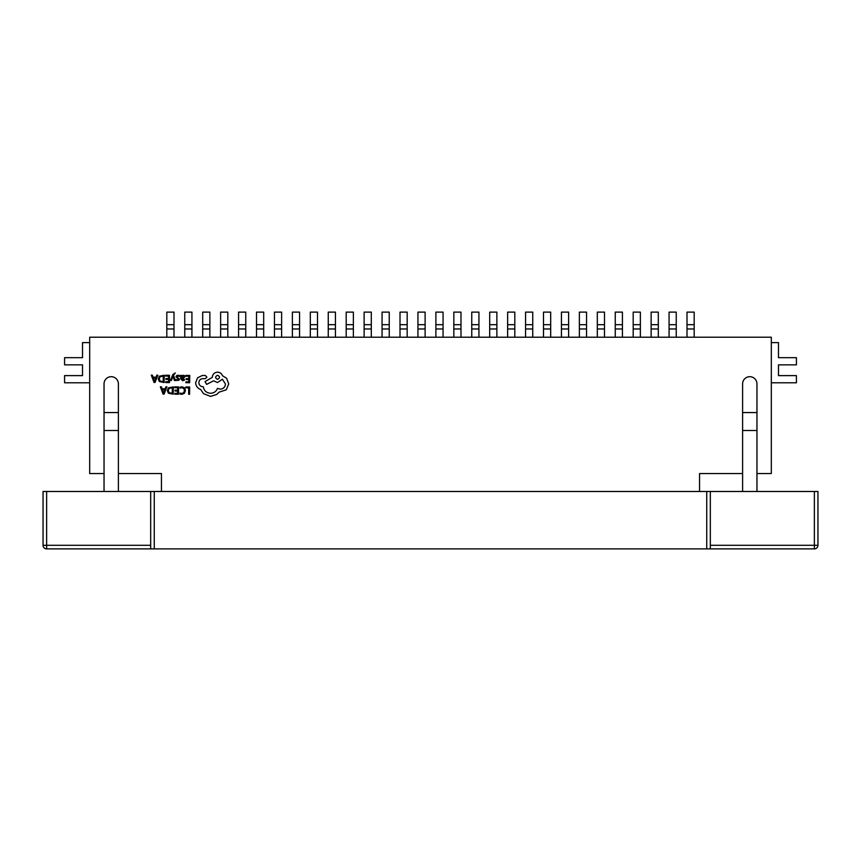 <?xml version="1.0" encoding="UTF-8"?>
<svg xmlns="http://www.w3.org/2000/svg" width="861" height="861" viewBox="0 0 861 861"><rect width="100%" height="100%" fill="white"/><g stroke="black" fill="none" stroke-linecap="round" stroke-linejoin="round"><path stroke-width="1.29" d="M173.997 337.221L173.997 312.112L166.819 312.112L166.819 324.672L173.997 324.672M166.819 337.221L166.819 328.977L173.997 328.977M166.819 328.977L166.819 324.672M89.684 382.79L64.575 382.79L64.575 375.611L82.516 375.611L82.516 364.849L64.575 364.849L64.575 357.67L82.516 357.67L82.516 342.603L89.684 342.603M191.928 337.221L191.928 312.112L184.76 312.112L184.76 324.672L191.928 324.672M184.76 337.221L184.76 328.977L191.928 328.977M184.76 328.977L184.76 324.672M209.869 337.221L209.869 312.112L202.69 312.112L202.69 324.672L209.869 324.672M202.69 337.221L202.69 328.977L209.869 328.977M202.69 328.977L202.69 324.672M227.81 337.221L227.81 312.112L220.631 312.112L220.631 324.672L227.81 324.672M220.631 337.221L220.631 328.977L227.81 328.977M220.631 328.977L220.631 324.672M245.74 337.221L245.74 312.112L238.572 312.112L238.572 324.672L245.74 324.672M238.572 337.221L238.572 328.977L245.74 328.977M238.572 328.977L238.572 324.672M263.681 337.221L263.681 312.112L256.503 312.112L256.503 324.672L263.681 324.672M256.503 337.221L256.503 328.977L263.681 328.977M256.503 328.977L256.503 324.672M281.622 337.221L281.622 312.112L274.444 312.112L274.444 324.672L281.622 324.672M274.444 337.221L274.444 328.977L281.622 328.977M274.444 328.977L274.444 324.672M299.553 337.221L299.553 312.112L292.385 312.112L292.385 324.672L299.553 324.672M292.385 337.221L292.385 328.977L299.553 328.977M292.385 328.977L292.385 324.672M317.494 337.221L317.494 312.112L310.315 312.112L310.315 324.672L317.494 324.672M310.315 337.221L310.315 328.977L317.494 328.977M310.315 328.977L310.315 324.672M335.435 337.221L335.435 312.112L328.256 312.112L328.256 324.672L335.435 324.672M328.256 337.221L328.256 328.977L335.435 328.977M328.256 328.977L328.256 324.672M353.365 337.221L353.365 312.112L346.197 312.112L346.197 324.672L353.365 324.672M346.197 337.221L346.197 328.977L353.365 328.977M346.197 328.977L346.197 324.672M371.306 337.221L371.306 312.112L364.128 312.112L364.128 324.672L371.306 324.672M364.128 337.221L364.128 328.977L371.306 328.977M364.128 328.977L364.128 324.672M389.247 337.221L389.247 312.112L382.069 312.112L382.069 324.672L389.247 324.672M382.069 337.221L382.069 328.977L389.247 328.977M382.069 328.977L382.069 324.672M407.178 337.221L407.178 312.112L400.01 312.112L400.01 324.672L407.178 324.672M400.01 337.221L400.01 328.977L407.178 328.977M400.01 328.977L400.01 324.672M425.119 337.221L425.119 312.112L417.94 312.112L417.94 324.672L425.119 324.672M417.94 337.221L417.94 328.977L425.119 328.977M417.94 328.977L417.94 324.672M443.06 337.221L443.06 312.112L435.881 312.112L435.881 324.672L443.06 324.672M435.881 337.221L435.881 328.977L443.06 328.977M435.881 328.977L435.881 324.672M460.99 337.221L460.99 312.112L453.822 312.112L453.822 324.672L460.99 324.672M453.822 337.221L453.822 328.977L460.99 328.977M453.822 328.977L453.822 324.672M478.931 337.221L478.931 312.112L471.753 312.112L471.753 324.672L478.931 324.672M471.753 337.221L471.753 328.977L478.931 328.977M471.753 328.977L471.753 324.672M496.872 337.221L496.872 312.112L489.694 312.112L489.694 324.672L496.872 324.672M489.694 337.221L489.694 328.977L496.872 328.977M489.694 328.977L489.694 324.672M514.803 337.221L514.803 312.112L507.635 312.112L507.635 324.672L514.803 324.672M507.635 337.221L507.635 328.977L514.803 328.977M507.635 328.977L507.635 324.672M771.316 382.79L796.425 382.79L796.425 375.611L778.484 375.611L778.484 364.849L796.425 364.849L796.425 357.67L778.484 357.67L778.484 342.603L771.316 342.603M532.744 337.221L532.744 312.112L525.565 312.112L525.565 324.672L532.744 324.672M525.565 337.221L525.565 328.977L532.744 328.977M525.565 328.977L525.565 324.672M550.685 337.221L550.685 312.112L543.506 312.112L543.506 324.672L550.685 324.672M543.506 337.221L543.506 328.977L550.685 328.977M543.506 328.977L543.506 324.672M568.615 337.221L568.615 312.112L561.447 312.112L561.447 324.672L568.615 324.672M561.447 337.221L561.447 328.977L568.615 328.977M561.447 328.977L561.447 324.672M586.556 337.221L586.556 312.112L579.378 312.112L579.378 324.672L586.556 324.672M579.378 337.221L579.378 328.977L586.556 328.977M579.378 328.977L579.378 324.672M604.497 337.221L604.497 312.112L597.319 312.112L597.319 324.672L604.497 324.672M597.319 337.221L597.319 328.977L604.497 328.977M597.319 328.977L597.319 324.672M622.428 337.221L622.428 312.112L615.26 312.112L615.26 324.672L622.428 324.672M615.26 337.221L615.26 328.977L622.428 328.977M615.26 328.977L615.26 324.672M640.369 337.221L640.369 312.112L633.19 312.112L633.19 324.672L640.369 324.672M633.19 337.221L633.19 328.977L640.369 328.977M633.19 328.977L633.19 324.672M658.31 337.221L658.31 312.112L651.131 312.112L651.131 324.672L658.31 324.672M651.131 337.221L651.131 328.977L658.31 328.977M651.131 328.977L651.131 324.672M676.24 337.221L676.24 312.112L669.072 312.112L669.072 324.672L676.24 324.672M669.072 337.221L669.072 328.977L676.24 328.977M669.072 328.977L669.072 324.672M694.181 337.221L694.181 312.112L687.003 312.112L687.003 324.672L694.181 324.672M687.003 337.221L687.003 328.977L694.181 328.977M687.003 328.977L687.003 324.672M756.959 473.55L771.316 473.55L771.316 337.221L89.684 337.221L89.684 473.55L104.041 473.55L104.041 383.866A7.179 7.179 0 0 1 111.209 376.688A7.179 7.179 0 0 1 118.387 383.866L118.387 473.55L161.438 473.55L161.438 491.491L699.562 491.491L699.562 473.55L742.612 473.55L742.612 383.866A7.179 7.179 0 0 1 749.791 376.688A7.179 7.179 0 0 1 756.959 383.866L756.959 491.491M104.041 473.55L104.041 491.491M104.041 412.559L118.387 412.559M104.041 430.5L118.387 430.5M118.387 491.491L118.387 473.55M154.259 548.887L46.634 548.887A3.584 3.584 0 0 1 43.05 545.304L43.05 491.491L154.259 491.491L154.259 548.887L706.741 548.887L706.741 491.491L699.562 491.491M154.259 491.491L161.438 491.491M742.612 430.5L756.959 430.5M742.612 412.559L756.959 412.559M742.612 491.491L742.612 473.55M706.741 491.491L817.95 491.491L817.95 545.304A3.584 3.584 0 0 1 814.366 548.887L706.741 548.887M710.325 548.887L710.325 491.491M150.675 491.491L150.675 548.887M185.793 386.966L185.782 387.794L188.688 387.816L188.645 394.284L189.581 394.295L189.635 386.998L185.793 386.966M182.048 386.815L180.024 387.224L180.014 388.128L181.908 387.654L183.77 388.44L184.48 390.528L183.694 392.713L181.703 393.509L179.981 393.057L179.981 394.047L181.703 394.36L184.394 393.305L185.459 390.474L184.545 387.827L182.048 386.815M174.643 386.89L174.632 387.719L177.614 387.741L177.603 390.194L174.987 390.173L174.987 391.012L177.592 391.034L177.581 393.369L174.761 393.348L174.761 394.187L178.518 394.209L178.571 386.912L174.643 386.89M173.265 386.88L168.422 387.87L167.303 390.582L168.379 393.176L173.212 394.177L173.265 386.88M172.275 393.326L172.318 387.708L169.079 388.44L168.293 390.56L169.079 392.616L172.275 393.326M160.35 386.783L163.084 394.101L164.085 394.112L166.916 386.837L165.882 386.826L165.161 388.817L162.126 388.795L161.394 386.793L160.35 386.783M164.86 389.635L162.406 389.624L163.601 393.176L164.86 389.635M185.793 375.396L185.782 376.225L188.774 376.246L188.753 378.7L186.148 378.679L186.137 379.518L188.742 379.54L188.731 381.875L185.911 381.853L185.911 382.693L189.668 382.714L189.721 375.418L185.793 375.396M182.575 380.702L184.372 380.228L184.383 379.335L182.672 379.959L181.617 378.679L183.167 378.474L184.911 376.784L184.469 375.665L183.264 375.256L181.639 376.171L181.649 375.364L180.735 375.353L180.713 378.711L182.575 380.702M183.737 377.505L183.027 375.999L182.026 376.418L181.628 377.979L183.737 377.505M177.99 375.956L179.486 376.472L179.497 375.525L178.076 375.213L176.559 375.622L175.967 376.741L178.518 379.227L177.517 379.927L176.193 379.54L176.193 380.422L178.873 380.261L179.465 379.152L177.129 377.15L177.99 375.956M170.456 380.497L171.404 380.497L172.996 376.171L174.439 380.519L175.461 380.53L173.459 375.321L175.332 372.942L172.867 374.513L170.456 380.497M165.592 375.245L165.581 376.085L168.562 376.106L168.552 378.56L165.936 378.539L165.936 379.378L168.541 379.389L168.519 381.724L165.71 381.703L165.699 382.542L169.456 382.575L169.509 375.278L165.592 375.245M164.214 375.235L159.36 376.225L158.241 378.937L159.328 381.531L164.16 382.532L164.214 375.235M163.224 381.692L163.267 376.063L160.028 376.806L159.231 378.915L160.017 380.982L163.224 381.692M151.299 375.148L154.022 382.467L155.034 382.467L157.864 375.192L156.82 375.192L156.11 377.183L153.075 377.161L152.343 375.159L151.299 375.148M155.809 378.001L153.355 377.979L154.549 381.531L155.809 378.001M195.641 382.704C195.877 386.051 197.578 388.333 200.731 389.527L203.497 393.649L210.536 396.394L216.778 394.413L219.071 392.153L226.249 389.818L228.725 383.92L226.594 378.248L222.461 375.73C221.632 373.513 220.007 372.329 217.553 372.167C214.4 372.447 212.656 374.169 212.333 377.322L205.036 381.627L206.629 384.383L213.603 380.799L217.478 382.596L222.386 379.206L225.464 383.995C225.141 387.149 223.397 388.871 220.233 389.15L217.489 388.354C216.294 391.454 213.969 393.1 210.504 393.283C206.425 392.907 204.025 390.733 203.293 386.75L202.873 386.75C200.409 386.492 199.074 385.136 198.859 382.671C199.052 380.336 200.312 379.001 202.626 378.646L205.262 378.722L206.888 377.129L205.392 375.504L202.335 375.482L197.599 377.785L195.641 382.704M217.585 375.278C214.97 376.623 214.959 377.968 217.553 379.324C220.168 378.001 220.179 376.644 217.585 375.278M710.325 545.304L814.366 545.304L814.366 491.491M46.634 491.491L46.634 545.304L150.675 545.304M817.95 545.304L814.366 545.304L814.366 548.887M46.634 548.887L46.634 545.304L43.05 545.304"/></g></svg>
